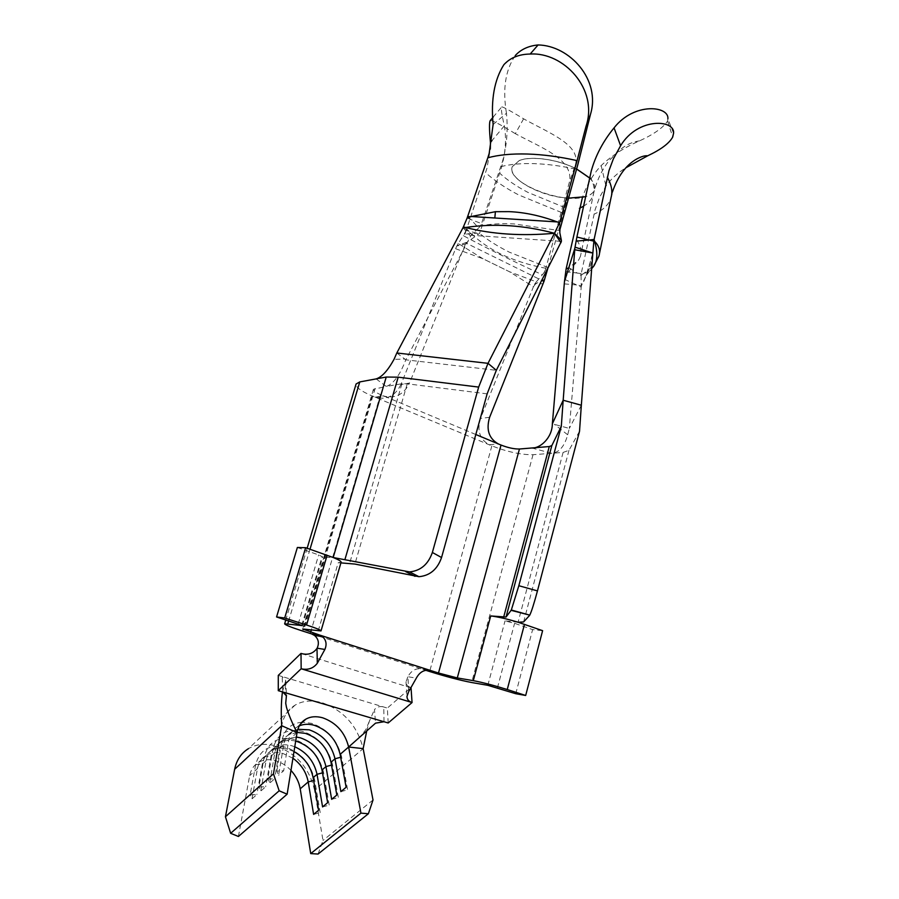 <?xml version="1.0" encoding="UTF-8"?>
<svg xmlns="http://www.w3.org/2000/svg" width="899" height="899" viewBox="0 0 899 899"><rect width="100%" height="100%" fill="white"/><g stroke="black" fill="none" stroke-linecap="round" stroke-linejoin="round"><path stroke-width="0.67" stroke-dasharray="4.5 3.37" d="M568.438 198.14C541.029 196.982 507.418 178.609 512.261 166.742L519.274 160.584C531.219 155.561 558.594 159.505 576.596 169.023M589.587 178.002C593.902 182.373 595.52 186.329 594.464 189.858C593.464 192.802 590.722 195.016 586.215 196.499L585.575 196.701M589.609 177.935C593.913 182.306 595.543 186.262 594.486 189.79C593.486 192.734 590.733 194.948 586.238 196.443C563.01 205.275 505.519 182.452 512.273 166.686L519.296 160.516C531.23 155.493 558.616 159.438 576.619 168.967M566.359 202.477L548.289 266.733L545.39 269.88L568.719 184.52L575.439 164.753L566.359 202.477M575.439 164.753C581.069 144.761 548.727 132.883 523.6 118.814C511.16 111.229 503.889 107.239 501.811 106.846C500.765 107.487 501.608 113.813 504.35 125.838C506.575 138.873 505.564 152.942 501.327 168.034L479.594 233.369L465.985 243.033L541.861 280.409M523.6 118.814L515.329 133.659C541.322 147.908 576.731 160.146 568.719 184.52M515.262 133.625L515.183 133.591C501.204 125.006 492.933 120.612 490.393 120.399M545.862 268.284C529.297 265.216 514.082 260.373 500.215 253.743C486.438 246.719 475.268 238.415 466.693 228.818L486.932 168.36L490.326 149.054M581.204 273.644L577.091 273.015L581.035 275.409L583.485 273.577L581.204 273.644L595.048 209.905L599.588 197.286L605.982 186.048C610.915 179.092 617.546 173.001 625.861 167.776M493.124 124.489L506.463 113.252C508.092 130.198 506.766 146.279 502.474 161.494L481.549 223.559L470.997 219.648L467.682 216.592M340.654 757.273L341.631 757.003C337.473 740.225 327.483 729.01 311.695 723.347L302.514 722.178M331.517 765.105L332.529 764.835C328.45 748.125 318.549 736.978 302.817 731.393C286.95 728.033 277.038 733.786 273.071 748.653L267.767 779.163L274.611 778.781L269.599 783.243L267.767 779.163M322.494 772.848L323.561 772.556C319.561 755.902 309.728 744.833 294.052 739.338C278.252 736.045 268.329 741.821 264.306 756.666L258.89 787.097L265.677 786.726L260.732 791.12L258.89 787.097M313.605 780.478L314.706 780.175C310.796 763.588 301.03 752.587 285.421 747.159C269.666 743.945 259.744 749.755 255.676 764.566L250.136 794.918L256.867 794.547L251.99 798.885L250.136 794.918M293.995 751.609L287.849 749.159C281.601 747.519 276.038 748.08 271.15 750.845C266.407 753.722 263.463 758.16 262.294 764.184L256.867 794.547M544.861 279.139L535.737 283.691L535.208 283.32L536.343 281.848L509.362 271.678L482.932 258.732L458.243 243.505L463.333 235.684C486.033 247.866 512.363 260.901 542.333 274.791L547.435 268.374L547.671 268.958L548.289 266.733M548.064 267.554L509.306 252.158C497.271 246.124 487.359 239.853 479.594 233.369M599.464 253.63L598.453 257.575C596.295 262.755 591.441 267.992 583.889 273.285C588.373 272.498 591.564 270.262 593.464 266.565M589.89 176.609C593.767 183.194 594.936 189.15 593.407 194.465L580.451 256.26C581.867 251.181 580.518 245.539 576.405 239.348L576.326 239.224M580.451 256.26L578.698 259.98L568.741 267.835M318.066 854.05L322.988 840.441L314.515 790.109L363.151 748.631C357.353 725.83 343.721 710.536 322.258 702.748C311.751 699.86 302.693 700.658 295.086 705.142C288.017 709.345 283.556 716.2 281.69 725.707M314.515 790.109C309.301 767.802 296.198 753.025 275.229 745.788C265.183 743.136 256.215 744.125 248.326 748.732L295.074 705.142M238.415 836.475L249.652 775.68C250.855 769.679 253.821 765.24 258.552 762.352C263.441 759.576 268.992 758.981 275.206 760.588C281.095 762.228 286.354 765.499 290.973 770.409M292.928 758.228L283.028 753.508C276.802 751.89 271.24 752.463 266.351 755.227C261.62 758.104 258.654 762.543 257.474 768.555L251.99 798.885M294.771 746.777L291.658 745.721C285.399 744.069 279.825 744.619 274.937 747.372C270.206 750.249 267.261 754.688 266.104 760.711L260.732 791.12M559.796 232.695L559.358 230.537L513.925 223.907C500.878 223.3 489.809 223.963 480.74 225.919L481.549 223.559M506.463 113.252C502.462 89.248 505.395 69.998 515.273 55.524L503.867 64.706M297.839 729.291L292.478 731.348C287.747 734.202 284.826 738.641 283.713 744.698L278.589 775.241L276.768 771.106L283.679 770.724L278.589 775.241M299.311 725.853L297.479 726.785C292.737 729.617 289.826 734.067 288.736 740.124L283.679 770.724M295.692 741.102C289.736 739.697 284.444 740.315 279.803 742.934C275.06 745.799 272.127 750.238 270.981 756.273L265.677 786.726M296.344 737.023L283.646 739.416C278.915 742.282 275.982 746.721 274.847 752.766L269.599 783.243M297.086 732.415L288.579 734.91C283.837 737.764 280.915 742.214 279.791 748.26L274.611 778.781M373.018 799.986L322.988 840.441M282.432 691.882L285.736 680.532L282.174 676.565L278.274 675.407M383.997 721.74L383.772 707.007C380.041 705.917 376.939 706.805 374.456 709.648L375.546 723.144M366.736 730.898L369.242 721.549L374.456 709.648M286.174 697.006L284.994 683.038M388.188 722.976L387.345 708.075L282.174 676.565L282.814 691.994M428.003 670.025L421.575 668.946L425.654 670.249M673.565 133.243L667.89 118.859L667.597 121.073C662.99 127.827 653.652 134.412 639.571 140.851C624.378 147.492 611.567 155.752 601.15 165.596C592.924 174.428 586.687 185.048 582.44 197.454M565.876 271.655L577.091 273.015L566.797 266.486M601.15 165.596L605.982 186.048M667.597 121.073L672.722 137.03M564.257 283.859L576.821 284.983L581.192 287.141L581.563 285.354C584.687 280.848 588.452 270.082 592.857 253.046L592.576 253.574C592.834 259.451 590.699 266.756 586.159 275.476L581.26 285.758L576.821 284.983L564.763 279.42M581.035 275.409L581.248 285.23M466.693 228.818L466.154 230.425L476.852 233.167L479.864 232.549M504.35 125.838L491.955 140.615M536.343 281.848L542.333 274.791M458.243 243.505L457.052 245.618L457.849 245.517L467.098 242.112M478.212 234.324L476.852 233.167L464.952 234.19L463.333 235.684M376.13 378.895L386.233 386.446L373.422 389.301C373.209 390.705 375.568 392.47 380.479 394.594L475.807 434.509M579.529 431.273L568.988 450.309L563.1 452.433L533.017 454.703C521.263 454.883 507.542 451.939 491.865 445.87L372.13 395.965C360.993 391.177 355.644 387.188 356.083 383.997M518.172 622.254L505.013 620.928L514.588 623.31L532.613 629.603L542.614 630.671M297.367 547.48L318.673 554.919L322.707 556.931L321.909 557.077L333.271 557.537M487.134 393.852L407.258 383.817L401.932 383.738L386.233 386.446C393.391 384.03 399.898 375.175 405.775 359.881L404.775 359.049L394.02 359.353M340.912 562.886L338.193 562.763L341.103 562.246M531.826 447.983L551.649 453.298C559.144 452.602 564.493 446.432 567.685 434.779L569.325 428.43L552.357 423.811M465.985 243.033L465.401 244.112L456.861 245.966L455.568 248.708L400.954 384.514L409.539 383.041C403.999 394.223 395.695 398.628 384.626 396.279L383.491 395.852L375.108 397.212L376.232 397.639C387.222 399.954 395.47 395.582 400.954 384.514M455.568 248.708L482.932 258.732L509.362 271.678L533.422 286.747L480.504 418.395C476.886 430.587 479.763 439.375 489.146 444.735L498.293 443.915M465.401 244.112L409.539 383.041M533.422 286.747L535.737 283.691L543.288 283.792M567.685 434.779L554.323 424.294M581.338 405.235L569.325 428.43L581.192 287.141M396.819 352.992L404.775 359.049M463.019 227.694L470.593 236.145L405.797 359.825L496.327 370.298M470.593 236.145L471.166 235.257L561.403 241.393M467.143 218.007L470.997 219.648L478.65 227.941L471.851 234.493L463.345 226.998M478.65 227.941L480.549 225.964M471.166 235.257L471.851 234.493M515.756 693.713L532.613 629.603M408.764 691.477L407.888 676.689L416.293 678.194M311.605 633.896L421.575 668.946C415.844 668.013 411.281 670.598 407.888 676.689M407.775 676.902L406.022 681.903C405.977 684.633 407.64 686.521 411 687.544L387.345 708.075M411.045 687.87L301.008 653.416M313.133 777.669L314.706 780.175L320.19 812.64L318.617 810.213M313.616 814.393L320.19 812.64M321.999 770.005L323.561 772.556L329.203 805.144L327.652 802.672M322.584 806.909L329.203 805.144M331.001 762.24L332.529 764.835L338.35 797.537L336.822 795.031M331.675 799.323L338.35 797.537M301.974 722.212C291.04 723.279 284.365 729.392 281.949 740.54L276.768 771.106M340.125 754.362L341.631 757.003L347.621 789.828L346.115 787.266M340.89 791.626L347.621 789.828M543.67 273.24L545.412 269.869L543.378 273.554M464.142 234.268L466.042 230.391M535.208 283.32L534.523 284.41M581.035 275.274L581.181 273.734M581.226 286.646L581.26 285.758M564.932 207.624L527.87 192.364C516.588 186.43 507.205 180.047 499.72 173.237M639.571 140.851C633.795 141.705 628.671 143.66 624.209 146.717L620.771 149.122L608.747 160.988C602.42 169.315 597.689 178.856 594.554 189.599L593.149 195.274C591.609 199.6 588.407 203.241 583.53 206.197M500.855 166.675C510.048 164.259 521.24 163.247 534.444 163.652C547.727 164.112 561.751 166 576.517 169.315M561.572 212.524L518.543 194.869C505.407 188.003 494.416 180.598 485.584 172.664M611.601 195.072L610.556 199.072C608.027 205.433 602.51 210.478 594.003 214.198M297.063 732.55L288.736 740.124L281.949 740.54L283.713 744.698L279.791 748.26L273.071 748.653L274.847 752.766L270.981 756.273L264.306 756.666L266.104 760.711L262.294 764.184L255.676 764.566L257.474 768.555L249.652 775.68M568.988 450.309L523.623 621.928M563.1 452.433L518.071 622.243M487.82 685.319L505.013 620.928M533.017 454.703L471.649 682.521M491.865 445.87L429.655 671.519M372.13 395.965L302.761 631.076M309.998 549.233L288.691 620.849M301.783 625.198L321.909 557.077M407.258 383.817L354.903 564.066M401.932 383.738L349.644 563.291M318.224 630.929L338.193 562.763M375.13 388.368L304.165 628.985M380.479 394.594L311.301 629.974M489.629 417.305L480.504 418.395M298.243 623.917L318.673 554.919M497.45 687.836L514.588 623.31M464.952 234.19L466.154 230.425M612.354 192.206L611.961 193.645M292.478 731.348L288.579 734.91M300.412 724.1L297.479 726.785M283.646 739.416L279.803 742.934M274.937 747.372L271.15 750.845M266.351 755.227L258.552 762.352M369.242 721.549L365.781 729.673L360.477 736.45M592.947 251.956L592.576 253.574M586.126 275.543L591.688 268.453M565.123 279.443C566.876 273.599 572.787 266.093 572.157 267.059L578.698 259.98M493.102 117.173L501.811 106.846M307.155 548.233L285.803 619.928M373.422 389.301L302.682 628.985M302.424 625.614L322.707 556.931M406.022 681.903L406.977 696.32M376.232 397.639L384.626 396.279M285.747 680.532L286.388 695.107M592.587 253.518C592.846 252.866 589.014 267.082 586.148 274.352L586.159 275.476"/><path stroke-width="1.35" d="M576.596 169.023L589.587 178.002M576.619 168.967L589.609 177.935M585.575 196.701L568.438 198.14M490.326 149.054L490.438 142.435C489.202 128.973 489.18 121.623 490.393 120.399L493.102 117.173M591.205 171.203L576.9 237.033L589.081 240.022L594.104 239.471L608.96 170.698L613.354 158.898L620.602 145.728L614.051 127.883C603.128 141.188 595.52 155.628 591.205 171.203M582.44 197.454L566.112 268.947L564.471 281.556L574.832 248.281L576.9 237.033M625.861 167.776L647.651 155.819C660.9 149.594 669.249 143.346 672.699 137.064L673.565 133.243C675.205 119.668 638.076 116.78 620.602 145.728M515.273 55.524C520.892 49.411 528.5 45.883 538.085 44.95C569.64 45.478 600.981 79.865 590.463 114.398L578.001 163.966L559.628 230.605M530.084 54.041C518.937 54.232 510.205 57.783 503.867 64.706C494.371 79.73 490.787 99.665 493.124 124.489L489.168 153.471L487.809 157.808C498.529 154.864 511.677 153.605 527.275 154.021C542.951 154.504 559.56 156.696 577.091 160.618L586.047 126.186C598.554 89.372 563.797 51.928 530.264 54.041L530.084 54.041M348.632 747.013L360.937 813.134L368.388 813.741L373.018 799.986L363.151 748.631L348.632 747.013L375.546 723.144L383.997 721.74L282.814 691.994L286.41 695.86L285.713 703.209L286.466 707.243C288.714 714.851 292.254 723.29 297.063 732.55L281.69 725.707L273.465 773.814L279.162 790.794L287.141 794.188L297.063 732.55C298.221 726.347 301.12 721.897 305.772 719.2C310.492 716.503 316.1 716.02 322.606 717.773C336.316 722.706 345.002 732.449 348.632 747.013L340.125 754.362C336.529 739.866 327.921 730.179 314.279 725.302C308.807 723.774 303.817 723.965 299.311 725.853M297.839 729.291L309.256 729.831C322.865 734.674 331.45 744.327 335.001 758.778L331.001 762.24C327.483 747.799 318.931 738.18 305.345 733.359L297.086 732.415M296.344 737.023L300.401 737.832C313.953 742.608 322.471 752.193 325.955 766.6L321.999 770.005C318.561 755.632 310.076 746.069 296.535 741.315L295.692 741.102M294.771 746.777C306.728 752.261 314.144 761.431 317.021 774.309L313.133 777.669C310.728 766.218 304.345 757.531 293.995 751.609M248.326 748.732C241.134 753.238 236.572 760.082 234.65 769.274L225.435 816.753L230.65 833.306L238.415 836.475L287.141 794.188M290.973 770.409C295.94 775.871 299.019 782.006 300.21 788.816L310.728 853.601L318.066 854.05L368.388 813.741M313.133 777.669L318.617 810.213L313.616 814.393L308.211 781.916C306.323 772.23 301.232 764.33 292.928 758.228M509.048 211.636C524.6 212.288 540.659 215.715 557.211 221.918L471.301 216.513L495.405 211.692L509.048 211.636M559.717 222.491L559.616 224.728L559.717 222.491L557.211 221.918M559.942 221.693L577.091 160.618M467.716 216.49L470.716 216.738L467.098 218.131L487.809 157.808M470.716 216.738L471.301 216.513M590.463 114.398L586.047 126.186M538.085 44.95L530.174 54.041M273.465 773.814L225.435 816.753M279.162 790.794L230.65 833.306M340.125 754.362L346.115 787.266L340.89 791.626L335.001 758.778L340.654 757.273M331.001 762.24L336.822 795.031L331.675 799.323L325.955 766.6L331.517 765.105M321.999 770.005L327.652 802.672L322.584 806.909L317.021 774.309L322.494 772.848M360.937 813.134L310.728 853.601M234.65 769.274L281.69 725.707C280.96 712.896 281.196 701.613 282.432 691.882M363.151 748.631L366.736 730.898M282.814 691.994L278.274 690.668L278.274 675.407L300.985 653.416C307.728 655.382 313.066 653.719 316.999 648.404L317.313 663.26C313.268 668.463 307.885 670.294 301.165 668.766L412.057 702.546L388.188 722.976L383.997 721.74M302.761 631.076L311.605 633.896L319.572 635.042L302.682 628.985L321.01 630.929C320.954 630.109 316.133 628.143 306.559 625.019L284.691 617.995L276.566 616.961L302.424 625.614L284.646 623.782C284.871 624.827 290.905 627.255 302.761 631.076M425.654 670.249L429.655 671.519C446.162 676.644 460.153 680.318 471.649 682.521L487.82 685.319L515.756 693.713L525.679 695.466L507.25 689.533C493.989 685.409 482.673 682.442 473.301 680.655L457.288 677.936L438.487 673.014L319.572 635.042L322.516 636.638C326.225 640.077 327.011 644.347 324.876 649.449L317.122 648.19C319.381 643.257 318.538 639.02 314.583 635.481L311.605 633.896M529.533 615.467L523.623 621.928L518.172 622.254C506.856 618.872 497.709 616.77 490.719 615.95L506.047 617.029L511.329 610.005L518.824 585.721L537.456 590.901C534.04 603.555 531.478 611.635 529.758 615.141L511.126 610.342M614.051 127.883C634.289 101.902 669.294 105.947 667.89 118.859M568.741 267.835L566.112 268.947M594.104 239.471L594.61 241.359C599.071 245.809 600.521 250.754 598.936 256.17L593.475 266.553C597.52 260.946 597.902 252.552 594.61 241.359M593.936 240.291L592.857 253.046L574.742 249.742L563.179 400.235L581.338 405.235L579.529 431.273L537.456 590.901M575.045 247.158L592.857 253.046L581.338 405.235M593.857 241.146L589.081 240.022L576.102 241.112M491.955 140.615L490.438 142.435M541.861 280.409L543.962 281.443L547.671 268.958M307.155 548.233L356.083 383.997L359.769 381.918L386.222 377.041L398.19 377.175L478.661 387.087L432.363 552.48L441.555 557.526C437.465 569.269 429.936 575.663 418.956 576.697L354.903 564.066L340.912 562.886M475.807 434.509L501.035 445.061C508.092 447.792 514.228 449.107 519.453 449.006L549.278 446.545L551.829 445.578L561.313 426.238L518.824 585.721M561.313 426.238L563.179 400.235L552.357 423.811C552.211 438.105 539.883 448.623 531.826 447.983M321.01 630.929L341.103 562.246C341.339 561.358 338.732 559.785 333.271 557.537L409.528 571.899C420.597 570.831 428.205 564.358 432.363 552.48M496.327 370.298L488.011 363.331L554.458 233.279L561.347 240.123L561.403 241.393L496.327 370.298L487.134 393.852L441.555 557.526M376.13 378.895C381.861 377.108 387.817 370.602 394.02 359.353L396.819 352.992L488.011 363.331L478.661 387.087M543.962 281.443L489.629 417.305C485.966 429.621 488.854 438.487 498.293 443.915M564.471 281.556L552.368 423.755M574.742 249.742L574.832 248.281M560.965 242.696L554.458 233.279C521.858 236.223 492.225 234.302 465.558 227.492L462.996 227.739L396.819 352.992M462.996 227.739L463.356 226.975L465.558 227.492C494.416 223.233 524.05 225.166 554.458 233.279L559.369 223.21M467.098 218.131L463.356 226.975M561.347 240.123L559.796 232.695L559.987 228.279M333.271 557.537L305.649 547.705L297.367 547.48L276.566 616.961M284.691 617.995L305.649 547.705M525.679 695.466L542.614 630.671L518.172 622.254M317.313 663.26L324.876 649.449M411.045 687.87L412.057 702.546C408.64 701.4 406.944 699.332 406.989 696.32L408.764 691.477L416.293 678.194C419.676 671.98 424.362 669.384 430.34 670.407L428.003 670.025M278.274 690.668L301.165 668.766L301.008 653.416M583.53 206.197L579.439 208.343M313.605 780.478L308.211 781.916L300.21 788.816M607.308 177.215C611.556 184.722 612.803 191.498 611.062 197.555L599.464 253.63M519.453 449.006L457.288 677.936M501.035 445.061L438.487 673.014M473.301 680.655L490.719 615.95M549.278 446.545L503.654 617.197M551.829 445.578L506.047 617.029M359.769 381.918L309.998 549.233M288.691 620.849L287.826 623.76M386.222 377.041L333.192 557.504M398.19 377.175L345.014 559.257M311.301 629.974L310.649 632.199M415.046 576.338L405.584 571.539M306.559 625.019L327.135 555.234M507.25 689.533L524.477 624.311M494.832 217.873L495.405 211.692M647.651 155.819C645.1 155.437 641.47 156.482 636.795 158.943C626.019 165.034 617.871 176.125 612.354 192.206M305.761 719.211L300.412 724.1M285.713 703.209L286.466 707.243M360.477 736.45L359.476 737.349M611.601 195.072L611.961 193.645M591.688 268.453L593.475 266.553M564.808 280.454L565.123 279.443M285.803 619.928L284.646 623.782M314.594 635.469L322.505 636.627M529.758 615.141L511.329 610.005M418.956 576.697L409.528 571.899M286.388 695.107L286.41 695.86"/></g></svg>
